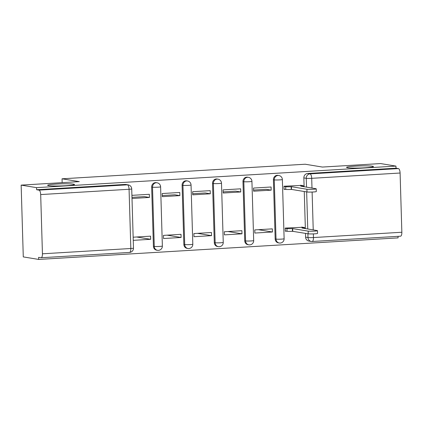 <?xml version="1.0" encoding="UTF-8"?>
<svg xmlns="http://www.w3.org/2000/svg" width="423" height="423" viewBox="0 0 423 423"><rect width="100%" height="100%" fill="white"/><g stroke="black" fill="none" stroke-linecap="round" stroke-linejoin="round"><path stroke-width="0.63" d="M73.554 184.142A13.441 1.031 178.3 0 1 74.501 184.491A13.441 1.031 178.3 0 1 63.603 185.829A13.441 1.031 178.3 0 1 48.576 185.639A13.441 1.031 178.3 0 1 47.63 185.29A13.441 1.031 178.3 0 1 58.527 183.952A13.441 1.031 178.3 0 1 73.554 184.142M372.478 166.223A13.441 1.031 178.3 0 1 373.424 166.572A13.441 1.031 178.3 0 1 362.527 167.91A13.441 1.031 178.3 0 1 347.505 167.72A13.441 1.031 178.3 0 1 346.559 167.371A13.441 1.031 178.3 0 1 357.456 166.033A13.441 1.031 178.3 0 1 372.478 166.223M156.24 182.657A4.198 3.897 99.3 0 0 155.437 182.614A4.198 3.897 99.3 0 0 151.661 187.035L152.513 187.172A4.198 3.897 -80.7 0 1 156.288 182.752A4.198 3.897 -80.7 0 1 157.092 182.794L156.24 182.657M186.68 180.833A4.198 3.897 99.3 0 0 185.877 180.79A4.198 3.897 99.3 0 0 182.096 185.211L182.948 185.348A4.198 3.897 -80.7 0 1 186.728 180.928A4.198 3.897 -80.7 0 1 187.532 180.97L186.68 180.833M217.121 179.008A4.198 3.897 99.3 0 0 216.317 178.966A4.198 3.897 99.3 0 0 212.536 183.386L213.388 183.524A4.198 3.897 -80.7 0 1 217.168 179.103A4.198 3.897 -80.7 0 1 217.972 179.146L217.121 179.008M247.561 177.179A4.198 3.897 99.3 0 0 246.757 177.142A4.198 3.897 99.3 0 0 242.976 181.557L243.828 181.7A4.198 3.897 -80.7 0 1 247.603 177.279A4.198 3.897 -80.7 0 1 248.412 177.322L247.561 177.179M277.996 175.355A4.198 3.897 99.3 0 0 277.192 175.312A4.198 3.897 99.3 0 0 273.417 179.733L274.268 179.875A4.198 3.897 -80.7 0 1 278.043 175.455A4.198 3.897 -80.7 0 1 278.847 175.497L277.996 175.355M21.15 185.121L79.297 181.631L62.044 178.802L305.163 164.224L322.416 167.059L380.563 163.569L395.96 166.096L36.547 187.648L21.15 185.121L23.281 256.904L38.678 259.431L398.091 237.879L398.043 236.341M38.678 259.431L38.615 257.337L41.015 257.729A4.198 1.533 -93.4 0 0 41.142 257.739A4.198 1.533 -93.4 0 0 42.437 253.8L40.682 194.569A4.198 1.533 -93.4 0 0 39.006 190.133L127.397 184.835A4.198 3.897 -80.7 0 1 128.201 184.872L125.805 184.481A4.198 3.897 -80.7 0 0 125.002 184.439L127.397 184.835A4.198 1.533 -93.4 0 1 129.068 189.271L40.682 194.569M36.547 187.648L36.611 189.737L39.006 190.133M313.353 233.898L313.459 237.552A4.198 1.533 86.6 0 1 312.163 241.491A4.198 1.533 86.6 0 1 312.037 241.48A4.198 3.897 -80.7 0 1 311.233 241.443L308.832 241.047A4.198 3.897 -80.7 0 1 305.612 237.134L305.501 233.369M305.358 228.626L304.259 191.513M304.116 186.77L303.851 177.909L306.252 178.305A4.198 3.897 -80.7 0 1 310.033 173.885L398.418 168.587A4.198 1.533 86.6 0 1 400.095 173.023L401.85 232.248A4.198 1.533 86.6 0 1 400.555 236.187L312.163 241.491A4.198 4.198 0 0 1 311.233 241.443A4.198 3.897 -80.7 0 1 308.013 237.53L307.896 233.766M398.418 168.587L396.023 168.19L395.96 166.096M301.536 185.406L283.965 186.231L284.06 189.367L285.086 189.308M302.778 227.267L285.208 228.087L285.303 231.228L286.329 231.164M272.428 232L272.333 228.859L254.773 229.911L254.863 233.052L272.428 232L258.39 229.694M271.185 190.144L271.09 187.003L253.53 188.055L253.62 191.196L271.185 190.144L266.152 189.314L253.589 190.07M241.988 233.824L241.893 230.683L224.333 231.735L224.428 234.876L241.988 233.824L227.955 231.518M240.745 191.968L240.65 188.827L223.09 189.879L223.185 193.02L240.745 191.968L235.717 191.143L223.148 191.894M211.548 235.648L211.452 232.507L193.893 233.559L193.988 236.7L211.548 235.648L197.515 233.343M210.305 193.792L210.21 190.651L192.65 191.704L192.745 194.844L210.305 193.792L205.277 192.967L192.714 193.718M181.107 237.472L181.018 234.331L163.452 235.384L163.548 238.524L181.107 237.472L167.074 235.167M179.865 195.616L179.775 192.476L162.21 193.528L162.305 196.669L179.865 195.616L174.836 194.792L162.273 195.542M133.245 240.343L150.667 239.296L136.634 236.996M150.667 239.296L150.577 236.156L133.155 237.203M132.002 198.487L149.43 197.441L144.396 196.616L131.971 197.361M149.43 197.441L149.335 194.3L131.913 195.347M153.417 246.26L154.268 246.403A4.198 3.897 -80.7 0 0 157.493 250.31L156.642 250.173A4.198 3.897 99.3 0 1 153.417 246.26L151.661 187.035M183.857 244.436L184.708 244.573A4.198 3.897 -80.7 0 0 187.928 248.486L187.077 248.349A4.198 3.897 99.3 0 1 183.857 244.436L182.096 185.211M214.297 242.612L215.148 242.749A4.198 3.897 -80.7 0 0 218.368 246.662L217.517 246.519A4.198 3.897 99.3 0 1 214.297 242.612L212.536 183.386M244.732 240.787L245.583 240.925A4.198 3.897 -80.7 0 0 248.809 244.838L247.957 244.695A4.198 3.897 99.3 0 1 244.732 240.787L242.976 181.557M275.172 238.963L276.023 239.101A4.198 3.897 -80.7 0 0 279.249 243.014L278.397 242.871A4.198 3.897 99.3 0 1 275.172 238.963L273.417 179.733M62.155 182.662L62.044 178.802M36.611 189.737L125.002 184.439M396.023 168.19L307.632 173.488A4.198 3.897 99.3 0 0 303.851 177.909M283.976 186.416L285.694 186.702A4.198 0.323 -1.7 0 0 291.146 186.717L291.436 186.702L291.521 189.425L291.225 189.441A4.198 0.323 178.3 0 1 285.779 189.419L284.055 189.139M291.436 186.702L306.913 189.245A4.827 0.37 -1.7 0 0 312.311 189.308A4.827 0.37 -1.7 0 0 316.23 188.832L316.309 191.55A4.827 0.37 178.3 0 1 312.396 192.031A4.827 0.37 178.3 0 1 306.992 191.963L291.521 189.425M316.23 188.832A4.827 0.37 -1.7 0 0 315.891 188.706L300.705 186.146A4.198 0.323 -1.7 0 0 303.36 185.766A4.198 0.323 -1.7 0 0 303.064 185.66L300.499 185.237M285.213 228.272L286.937 228.557A4.198 0.323 -1.7 0 0 292.388 228.579L308.156 231.101A4.827 0.37 -1.7 0 0 313.554 231.17A4.827 0.37 -1.7 0 0 317.472 230.688A4.827 0.37 -1.7 0 0 317.134 230.561L301.948 228.002A4.198 0.323 -1.7 0 0 304.602 227.627A4.198 0.323 -1.7 0 0 304.306 227.516L301.742 227.093M317.472 230.688L317.551 233.406A4.827 0.37 178.3 0 1 313.633 233.887A4.827 0.37 178.3 0 1 308.235 233.819L292.467 231.296A4.198 0.323 178.3 0 1 287.021 231.275L286.937 228.557M285.298 230.995L287.021 231.275M292.764 231.281L292.679 228.557M42.437 253.8L130.829 248.502L129.068 189.271A4.198 0.323 -1.7 0 0 131.722 188.896A4.198 4.198 0 0 0 128.201 184.872M305.612 237.134L308.013 237.53A4.198 0.323 178.3 0 0 313.459 237.552L401.85 232.248M307.759 229.023L306.654 191.91M306.516 187.167L306.252 178.305A4.198 0.323 178.3 0 0 311.703 178.321L311.994 188.066M312.111 192.042L313.232 229.922M400.095 173.023L311.703 178.321A4.198 1.533 -93.4 0 0 310.033 173.885L307.632 173.488M157.493 250.31A4.198 4.198 0 0 0 162.369 246.043A4.198 0.323 -1.7 0 1 159.72 246.419A4.198 0.323 -1.7 0 1 154.268 246.403L152.513 187.172A4.198 0.323 -1.7 0 0 157.959 187.193A4.198 0.323 178.3 0 0 160.613 186.813A4.198 4.198 0 0 0 157.092 182.794M187.928 248.486A4.198 4.198 0 0 0 192.809 244.219A4.198 0.323 -1.7 0 1 190.16 244.594A4.198 0.323 -1.7 0 1 184.708 244.573L182.948 185.348A4.198 0.323 -1.7 0 0 188.399 185.369A4.198 0.323 178.3 0 0 191.048 184.988A4.198 4.198 0 0 0 187.532 180.97M218.368 246.662A4.198 4.198 0 0 0 223.249 242.395A4.198 0.323 -1.7 0 1 220.595 242.77A4.198 0.323 -1.7 0 1 215.148 242.749L213.388 183.524A4.198 0.323 -1.7 0 0 218.839 183.545A4.198 0.323 178.3 0 0 221.488 183.164A4.198 4.198 0 0 0 217.972 179.146M248.809 244.838A4.198 4.198 0 0 0 253.684 240.565A4.198 0.323 -1.7 0 1 251.035 240.946A4.198 0.323 -1.7 0 1 245.583 240.925L243.828 181.7A4.198 0.323 -1.7 0 0 249.279 181.721A4.198 0.323 178.3 0 0 251.928 181.34A4.198 4.198 0 0 0 248.412 177.322M279.249 243.014A4.198 4.198 0 0 0 284.124 238.741A4.198 0.323 -1.7 0 1 281.475 239.122A4.198 0.323 -1.7 0 1 276.023 239.101L274.268 179.875A4.198 0.323 -1.7 0 0 279.714 179.897A4.198 0.323 178.3 0 0 282.368 179.516A4.198 4.198 0 0 0 278.847 175.497M133.478 248.121A4.198 0.323 -1.7 0 1 130.829 248.502A4.198 1.533 86.6 0 1 129.533 252.436A4.198 4.198 0 0 0 133.478 248.121L131.722 188.896M291.146 186.717L291.225 189.441M285.694 186.702L285.779 189.419M306.913 189.245L306.992 191.963M292.467 231.296L292.388 228.579M308.235 233.819L308.156 231.101M282.368 179.516L284.124 238.741M251.928 181.34L253.684 240.565M221.488 183.164L223.249 242.395M191.048 184.988L192.809 244.219M160.613 186.813L162.369 246.043M41.142 257.739L129.533 252.436M303.36 185.766L303.386 186.654M304.629 228.51L304.602 227.627"/></g></svg>
